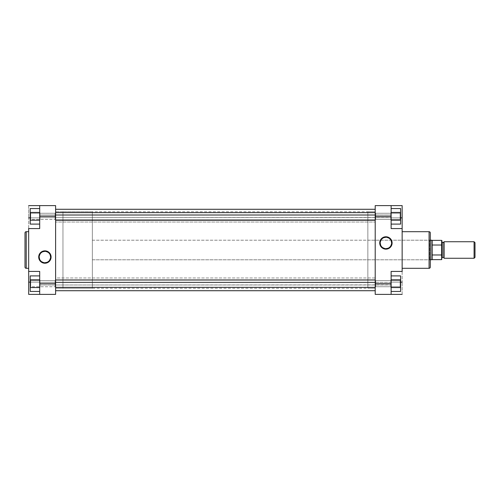 <?xml version="1.0" encoding="UTF-8"?>
<svg xmlns="http://www.w3.org/2000/svg" width="500" height="500" viewBox="0 0 500 500"><rect width="100%" height="100%" fill="white"/><g stroke="black" fill="none" stroke-linecap="round" stroke-linejoin="round"><path stroke-width="0.38" stroke-dasharray="2.5 1.88" d="M30.694 280.613L30.694 286.737L30.206 287.225L30.206 280.125L30.694 280.613L30.694 286.737L30.206 287.225L30.206 280.125L30.694 280.613L55.125 280.613L55.613 280.125L55.613 287.225L55.125 286.737L55.125 280.613L55.613 280.125L55.613 287.225L55.125 286.737L55.125 280.613L55.125 286.737L30.694 286.737L30.694 280.613L55.125 280.613L55.125 286.737L30.694 286.737L30.694 280.613L30.694 286.737L55.125 286.737L55.125 280.613L30.694 280.613L30.694 286.737L55.125 286.737L55.125 280.613L30.694 280.613L30.206 280.125L30.206 287.225L30.206 280.194L30.206 287.225L30.694 286.737L30.694 280.613L30.206 280.125L30.206 287.225L30.694 286.737L30.694 280.613M30.694 213.263L30.694 219.387L30.206 219.875L30.206 212.775L30.694 213.263L30.694 219.387L30.206 219.875L30.206 212.775L30.694 213.263L55.125 213.263L55.613 212.775L55.613 219.875L55.125 219.387L55.125 213.263L55.613 212.775L55.613 219.875L55.125 219.387L55.125 213.263L55.125 219.387L30.694 219.387L30.694 213.263L55.125 213.263L55.125 219.387L30.694 219.387L30.694 213.263L30.694 219.387L55.125 219.387L55.125 213.263L30.694 213.263L30.694 219.387L55.125 219.387L55.125 213.263L30.694 213.263L30.206 212.775L30.206 219.875L30.206 212.844L30.206 219.875L30.694 219.387L30.694 213.263L30.206 212.775L30.206 219.875L30.694 219.387L30.694 213.263M44.9 251.337A5.706 5.706 0 0 0 39.194 257.044A5.706 5.706 0 0 0 44.9 262.744A5.706 5.706 0 0 0 50.6 257.044A5.706 5.706 0 0 0 44.9 251.337L46.013 251.45M55.613 288.263L62.956 288.263L62.956 211.737L55.613 211.737L55.613 288.263L55.613 211.737L62.956 211.737L62.956 288.263L62.956 211.737L62.956 288.263L55.613 288.263L55.613 213.381L55.613 294.387L39.694 294.387L39.694 271.431L39.694 294.387L39.694 271.431L28.675 271.637L28.675 228.363L39.694 228.569L39.694 205.613L39.694 228.569L39.694 205.613L28.675 205.613L28.675 217.856L28.675 205.613L55.613 205.613L55.613 288.263L55.613 211.737L55.613 222.031L375.206 222.031L375.206 211.737L375.206 277.969L55.613 277.969L55.613 220.244L55.613 290.712L55.613 279.756L375.206 279.756L375.206 209.288L375.206 279.756L55.613 279.756L55.613 290.688L55.613 209.288L55.613 288.244L55.613 277.969L375.206 277.969L375.206 211.756L375.206 288.263L375.206 222.031L55.613 222.031L55.613 288.263L375.206 288.263L375.206 211.737L367.856 211.737L367.856 288.263L375.206 288.263L367.856 288.263L367.856 211.737L367.856 288.263L367.856 211.737L375.206 211.737L375.206 213.381L375.206 212.775L375.694 213.263L375.694 219.387L375.206 219.875L375.206 212.775L375.694 213.263L375.694 219.387L375.206 219.875L375.206 212.775L375.206 286.619L375.206 205.613L391.125 205.613L391.125 228.569L391.125 205.613L391.125 228.569L402.144 228.569L402.144 271.637L391.125 271.431L391.125 294.387L391.125 271.431L391.125 294.387L402.144 294.387L402.144 282.144L402.144 294.387L375.206 294.387L375.206 280.125L375.694 280.613L375.694 286.737L375.206 287.225L375.206 280.125L375.694 280.613L375.694 286.737L375.206 287.225L375.206 280.125L375.206 288.081L375.206 211.737L375.206 288.263M28.675 268.306L28.675 231.694L28.675 268.306M39.694 287.562L39.694 275.9L39.694 291.45L39.694 287.562L30.206 287.562L30.206 291.45L30.206 287.562L30.206 291.45L39.694 291.45L39.694 275.9L39.694 279.788L30.206 279.788L30.206 287.562L39.694 287.562L30.206 287.562L30.206 291.45L30.206 279.788L39.694 279.788L30.206 279.788L30.206 287.562L39.694 287.562L39.694 291.45L30.206 291.45L30.206 287.562L39.694 287.562L30.206 287.562L30.206 275.9L30.206 279.788L39.694 279.788L39.694 287.562M39.694 220.212L39.694 208.55L39.694 224.1L39.694 220.212L30.206 220.212L30.206 224.1L30.206 220.212L30.206 224.1L39.694 224.1L39.694 208.55L39.694 212.438L30.206 212.438L30.206 220.212L39.694 220.212L30.206 220.212L30.206 224.1L30.206 212.438L39.694 212.438L30.206 212.438L30.206 220.212L39.694 220.212L39.694 224.1L30.206 224.1L30.206 220.212L39.694 220.212L30.206 220.212L30.206 208.55L30.206 212.438L39.694 212.438L39.694 220.212M26.225 268.306L26.225 231.694L26.225 268.306M25 267.081L25 232.919L25 267.081M55.613 212.775L55.125 213.263L55.125 219.387L55.613 219.875L55.613 212.775L55.125 213.263L55.125 219.387L55.613 219.875L55.613 212.775M55.613 280.125L55.125 280.613L55.125 286.737L55.613 287.225L55.613 280.125L55.125 280.613L55.125 286.737L55.613 287.225L55.613 280.125M28.675 271.431L28.675 282.144L39.694 282.144L39.694 271.431L28.675 271.431L39.694 271.431L28.675 271.431L39.694 271.431L39.694 282.144L30.206 282.144L39.694 282.144L39.694 294.387L39.694 283.675L55.613 283.675L39.694 283.675L39.694 271.431L28.675 271.431L28.675 228.569L39.694 228.569L39.694 216.325L55.613 216.325L55.613 294.387L28.675 294.387L28.675 271.637M28.675 228.363L28.675 217.856L39.694 217.856L39.694 228.569L28.675 228.569L39.694 228.569L39.694 217.856L30.206 217.856L39.694 217.856L39.694 205.613L39.694 217.856L28.675 217.856L28.675 228.569L39.694 228.569L28.675 228.569M28.675 231.694L28.675 268.219L28.675 231.694M55.613 205.613L39.694 205.613L39.694 216.325L55.613 216.325L55.613 205.613M28.675 294.387L39.694 294.387L39.694 282.144L28.675 282.144L28.675 294.387M47.081 262.312L48.069 261.781M48.931 261.075L49.638 260.212M50.494 258.156L50.6 257.044M50.169 254.856L49.638 253.875M48.931 253.006L48.069 252.3M42.713 251.769L41.731 252.3M40.862 253.006L40.156 253.875M39.306 255.931L39.194 257.044M39.631 259.225L40.156 260.212M40.862 261.075L41.731 261.781M43.788 262.638L44.9 262.744M30.206 208.55L30.206 212.438L30.206 208.55L30.206 212.438L39.694 212.438L30.206 212.438L30.206 208.55L39.694 208.55L39.694 212.438L39.694 208.55L30.206 208.55M30.206 275.9L30.206 279.788L30.206 275.9L30.206 279.788L39.694 279.788L30.206 279.788L30.206 275.9L39.694 275.9L39.694 279.788L39.694 275.9L30.206 275.9M429.819 259.794L429.819 240.206L430.306 239.713L430.306 260.287L429.819 259.794L367.856 259.794L367.856 240.206L429.819 240.206L429.819 259.794L429.819 240.206L367.856 240.206L367.856 259.794L429.819 259.794L430.306 260.287L430.306 239.713L430.306 267.081L430.306 232.919L430.306 260.238L430.306 239.713L429.819 240.206L429.819 259.794M400.125 219.387L400.125 213.263L400.613 212.775L400.613 219.875L400.125 219.387L400.125 213.263L400.613 212.775L400.613 219.875L400.125 219.387L375.694 219.387L375.694 213.263L400.125 213.263L400.125 219.387L375.694 219.387L375.694 213.263L400.125 213.263L400.125 219.387L400.125 213.263L375.694 213.263L375.694 219.387L400.125 219.387L400.125 213.263L375.694 213.263L375.694 219.387L400.125 219.387L400.613 219.875L400.613 212.775L400.613 219.806L400.613 212.775L400.125 213.263L400.125 219.387L400.613 219.875L400.613 212.775L400.125 213.263L400.125 219.387M400.125 286.737L400.125 280.613L400.613 280.125L400.613 287.225L400.125 286.737L400.125 280.613L400.613 280.125L400.613 287.225L400.125 286.737L375.694 286.737L375.694 280.613L400.125 280.613L400.125 286.737L375.694 286.737L375.694 280.613L400.125 280.613L400.125 286.737L400.125 280.613L375.694 280.613L375.694 286.737L400.125 286.737L400.125 280.613L375.694 280.613L375.694 286.737L400.125 286.737L400.613 287.225L400.613 280.125L400.613 287.156L400.613 280.125L400.125 280.613L400.125 286.737L400.613 287.225L400.613 280.125L400.125 280.613L400.125 286.737M385.919 248.663A5.706 5.706 0 0 0 391.619 242.956A5.706 5.706 0 0 0 385.919 237.256A5.706 5.706 0 0 0 380.213 242.956A5.706 5.706 0 0 0 385.919 248.663L384.806 248.55M402.144 231.694L402.144 268.306L402.144 231.694M391.125 279.788L391.125 291.45L391.125 275.9L391.125 291.45L391.125 275.9L391.125 287.562L391.125 279.788L400.613 279.788L400.613 275.9L400.613 279.788L391.125 279.788L391.125 275.9L400.613 275.9L400.613 279.788L400.613 275.9L391.125 275.9L391.125 279.788L400.613 279.788L400.613 287.562L400.613 275.9L400.613 279.788L391.125 279.788L391.125 291.45L391.125 287.562L400.613 287.562L391.125 287.562L391.125 279.788L400.613 279.788L400.613 287.562L400.613 279.788L391.125 279.788M391.125 212.438L391.125 224.1L391.125 208.55L391.125 224.1L391.125 208.55L391.125 220.212L391.125 212.438L400.613 212.438L400.613 208.55L400.613 212.438L391.125 212.438L391.125 208.55L400.613 208.55L400.613 212.438L400.613 208.55L391.125 208.55L391.125 212.438L400.613 212.438L400.613 220.212L400.613 208.55L400.613 212.438L391.125 212.438L391.125 224.1L391.125 220.212L400.613 220.212L391.125 220.212L391.125 212.438L400.613 212.438L400.613 220.212L400.613 212.438L391.125 212.438M375.206 219.875L375.206 213.812L375.206 219.875L375.694 219.387L375.694 213.263L375.206 212.775L375.206 219.875L375.694 219.387L375.694 213.263L375.206 212.775L375.206 219.875M375.206 287.225L375.694 286.737L375.694 280.613L375.206 280.125L375.206 287.225L375.694 286.737L375.694 280.613L375.206 280.125L375.206 287.225M429.081 231.694L429.081 268.306L429.081 231.694M367.856 240.206L367.856 259.794L367.856 240.206M402.144 228.569L402.144 217.856L391.125 217.856L391.125 228.569L402.144 228.569L391.125 228.569L402.144 228.569L391.125 228.569L391.125 217.856L400.613 217.856L391.125 217.856L391.125 205.613L391.125 216.325L375.206 216.325L391.125 216.325L391.125 228.569L402.144 228.569L402.144 271.431L391.125 271.431L391.125 283.675L375.206 283.675L375.206 205.613L402.144 205.613L402.144 228.363M402.144 271.637L402.144 282.144L391.125 282.144L391.125 271.431L402.144 271.431L391.125 271.431L391.125 282.144L400.613 282.144L391.125 282.144L391.125 294.387L391.125 282.144L402.144 282.144L402.144 271.431L391.125 271.431L402.144 271.431M402.144 268.306L402.144 231.781L402.144 268.306M375.206 294.387L391.125 294.387L391.125 283.675L375.206 283.675L375.206 294.387M402.144 205.613L391.125 205.613L391.125 217.856L402.144 217.856L402.144 205.613M383.738 237.688L382.75 238.219M381.887 238.925L381.175 239.788M380.325 241.844L380.213 242.956M380.65 245.144L381.175 246.125M381.887 246.994L382.75 247.7M388.1 248.231L389.087 247.7M389.95 246.994L390.662 246.125M391.512 244.069L391.619 242.956M391.188 240.775L390.662 239.788M389.95 238.925L389.087 238.219M387.031 237.362L385.919 237.256M400.613 291.45L400.613 279.788L400.613 287.562L391.125 287.562L400.613 287.562L400.613 291.45L400.613 287.562L391.125 287.562L391.125 291.45L391.125 287.562L400.613 287.562L400.613 291.45L391.125 291.45L400.613 291.45M400.613 224.1L400.613 212.438L400.613 220.212L391.125 220.212L400.613 220.212L400.613 224.1L400.613 220.212L391.125 220.212L391.125 224.1L391.125 220.212L400.613 220.212L400.613 224.1L391.125 224.1L400.613 224.1M474.081 258.263L474.081 241.737L474.081 258.263M475 242.65L475 257.35L475 242.65M441.938 245.562L441.631 240.356L441.631 245.031L432.144 245.031L432.144 254.969L441.631 254.969L441.938 254.344L441.938 257.806L441.938 242.194L441.938 259.337M444.081 242.194L444.081 258.263L444.081 242.194M62.956 211.737L92.35 211.737L92.35 288.263L62.956 288.263L62.956 211.737L62.956 288.263L92.35 288.263L92.35 211.737L92.35 288.263L92.35 211.737L62.956 211.737L62.956 288.263L62.956 211.737M92.35 240.206L430.306 240.206L92.35 240.206L92.35 259.794L92.35 240.206L92.35 259.794L430.306 259.794L92.35 259.794L92.35 240.206M431.875 240.206L431.875 259.794L431.875 240.206M441.631 245.031L432.144 245.031L432.144 259.644L432.144 254.969L441.631 254.969L441.631 259.644L441.725 245.062M442.244 257.5L442.244 242.5L442.244 257.5M443.775 242.5L443.775 257.5L443.775 242.5M441.938 259.25L441.938 245.656M441.794 254.875L441.925 254.531M432.144 245.031L432.144 254.969L432.144 245.031M40 215.012L40 220L40 215.012L40 220L40 217.638L391.125 217.531L391.125 219.694L390.819 215.012L390.819 220L390.819 215.012L375.206 215.012L390.819 215.012L390.819 212.65L390.819 217.638L40 217.638L40 212.65L40 215.012L55.613 215.012L40 215.012L40 212.65L39.694 217.531L39.694 212.956L40 220L40 215.012L40 220L40 217.638L390.819 217.638L390.819 212.65L390.819 220L390.819 215.012L40 215.012L390.819 215.012L390.819 212.65L390.819 217.638L40 217.638L40 212.65L39.694 219.694L39.694 212.956L39.694 215.125L40 215.012M391.125 217.531L390.819 212.65L391.125 217.531M40 282.362L40 287.35L40 282.362L40 287.35L40 284.988L391.125 284.875L391.125 287.044L390.819 282.362L390.819 287.35L390.819 282.362L40 282.362L390.819 282.362L390.819 280L390.819 284.988L40 284.988L40 280L40 284.988L39.694 284.875L39.694 280.306L40 287.35L40 282.362L40 287.35L40 284.988L390.819 284.988L390.819 280L390.819 287.35L390.819 282.362L375.206 282.362L390.819 282.362L390.819 280L390.819 284.988L40 284.988L40 280L40 282.362L55.613 282.362L40 282.362L40 280L39.694 287.038L39.694 280.306L39.694 284.875L39.694 280.306L39.694 282.469L40 282.362M391.125 284.875L391.125 280.306L390.819 284.988L390.819 280L391.125 284.875M55.613 211.737L375.206 211.737M375.206 220L55.613 220M55.613 212.65L375.206 212.65M55.613 287.35L375.206 287.35M375.206 280L55.613 280"/><path stroke-width="0.75" d="M44.9 251.337L44.9 250.85A6.194 6.194 0 0 1 51.094 257.044A6.194 6.194 0 0 1 44.9 263.231L48.338 262.188L50.619 259.413L50.975 255.831L49.275 252.662L46.106 250.969L42.525 251.319L39.75 253.6L38.706 257.044L39.175 259.413L40.519 261.419L42.525 262.762L44.9 263.231L44.9 262.744A5.706 5.706 0 0 0 50.6 257.044A5.706 5.706 0 0 0 44.9 251.337A5.706 5.706 0 0 0 39.194 257.044A5.706 5.706 0 0 0 44.9 262.744L44.9 263.231A6.194 6.194 0 0 1 38.706 257.044A6.194 6.194 0 0 1 44.9 250.85L44.9 251.337A5.706 5.706 0 0 1 50.6 257.044A5.706 5.706 0 0 1 44.9 262.744A5.706 5.706 0 0 1 39.194 257.044A5.706 5.706 0 0 1 44.9 251.337L42.713 251.769M25 232.919L25 267.081A1.225 1.225 0 0 0 26.225 268.306L26.225 231.694A1.225 1.225 0 0 0 25 232.919L25 267.081A1.225 1.225 0 0 0 26.225 268.306L28.675 268.306L26.225 268.306L26.225 231.694L28.675 231.694L26.225 231.694A1.225 1.225 0 0 0 25 232.919M39.694 283.675L39.694 294.387L55.613 294.387L55.613 205.613L39.694 205.613L39.694 228.569L39.694 216.325L55.613 216.325L55.613 283.675L39.694 283.675L39.694 271.431L39.694 294.387L55.613 294.387L55.613 283.675L39.694 283.675M28.675 228.569L39.694 228.569L28.675 228.569L28.675 271.431L28.675 228.363M28.675 271.637L28.675 294.387L39.694 294.387L28.675 294.387L28.675 282.144L30.206 282.144L28.675 282.144L28.675 271.431L39.694 271.431L28.675 271.431M28.675 205.613L55.613 205.613L55.613 216.325L39.694 216.325L39.694 205.613L28.675 205.613M28.675 217.856L30.206 217.856L28.675 217.856M44.9 262.744L47.081 262.312M48.069 261.781L48.931 261.075M49.638 260.212L50.494 258.156M50.6 257.044L50.169 254.856M49.638 253.875L48.931 253.006M48.069 252.3L46.013 251.45M41.731 252.3L40.862 253.006M40.156 253.875L39.306 255.931M39.194 257.044L39.631 259.225M40.156 260.212L40.862 261.075M41.731 261.781L43.788 262.638M30.206 224.1L30.206 208.55L39.694 208.55L30.206 208.55L30.206 212.438L39.694 212.438L30.206 212.438L30.206 220.212L39.694 220.212L30.206 220.212L30.206 224.1L39.694 224.1L30.206 224.1M30.206 291.45L30.206 275.9L39.694 275.9L30.206 275.9L30.206 279.788L39.694 279.788L30.206 279.788L30.206 287.562L39.694 287.562L30.206 287.562L30.206 291.45L39.694 291.45L30.206 291.45M375.206 220.244L55.613 220.244L375.206 220.244M385.919 248.663L385.919 249.15A6.194 6.194 0 0 1 379.725 242.956A6.194 6.194 0 0 1 385.919 236.769L383.55 237.237L381.538 238.581L380.194 240.588L379.725 242.956L380.769 246.4L383.55 248.681L387.125 249.031L390.3 247.338L391.994 244.169L391.637 240.588L389.356 237.812L387.125 236.887L385.919 236.769L385.919 237.256A5.706 5.706 0 0 0 380.213 242.956A5.706 5.706 0 0 0 385.919 248.663A5.706 5.706 0 0 0 391.619 242.956A5.706 5.706 0 0 0 385.919 237.256L385.919 236.769A6.194 6.194 0 0 1 392.113 242.956A6.194 6.194 0 0 1 385.919 249.15L385.919 248.663A5.706 5.706 0 0 1 380.213 242.956A5.706 5.706 0 0 1 385.919 237.256A5.706 5.706 0 0 1 391.619 242.956A5.706 5.706 0 0 1 385.919 248.663L388.1 248.231M430.306 267.081L430.306 232.919A1.225 1.225 0 0 0 429.081 231.694L429.081 268.306A1.225 1.225 0 0 0 430.306 267.081L430.306 232.919A1.225 1.225 0 0 0 429.081 231.694L402.144 231.694L429.081 231.694L429.081 268.306L402.144 268.306L429.081 268.306A1.225 1.225 0 0 0 430.306 267.081M391.125 216.325L391.125 205.613L375.206 205.613L375.206 294.387L391.125 294.387L391.125 271.431L391.125 283.675L375.206 283.675L375.206 216.325L391.125 216.325L391.125 228.569L391.125 205.613L375.206 205.613L375.206 216.325L391.125 216.325M402.144 271.431L391.125 271.431L402.144 271.431L402.144 228.569L402.144 271.637M402.144 228.363L402.144 205.613L391.125 205.613L402.144 205.613L402.144 217.856L400.613 217.856L402.144 217.856L402.144 228.569L391.125 228.569L402.144 228.569M402.144 294.387L375.206 294.387L375.206 283.675L391.125 283.675L391.125 294.387L402.144 294.387M402.144 282.144L400.613 282.144L402.144 282.144M385.919 237.256L383.738 237.688M382.75 238.219L381.887 238.925M381.175 239.788L380.325 241.844M380.213 242.956L380.65 245.144M381.175 246.125L381.887 246.994M382.75 247.7L384.806 248.55M389.087 247.7L389.95 246.994M390.662 246.125L391.512 244.069M391.619 242.956L391.188 240.775M390.662 239.788L389.95 238.925M389.087 238.219L387.031 237.362M400.613 275.9L400.613 291.45L391.125 291.45L400.613 291.45L400.613 287.562L391.125 287.562L400.613 287.562L400.613 279.788L391.125 279.788L400.613 279.788L400.613 275.9L391.125 275.9L400.613 275.9M400.613 208.55L400.613 224.1L391.125 224.1L400.613 224.1L400.613 220.212L391.125 220.212L400.613 220.212L400.613 212.438L391.125 212.438L400.613 212.438L400.613 208.55L391.125 208.55L400.613 208.55M474.081 241.737L475 242.65L475 257.35L474.081 258.263L444.081 258.263L474.081 258.263L474.081 241.737L444.081 241.737L474.081 241.737L474.081 258.263L475 257.35L475 242.65L474.081 241.737M442.244 257.5L443.775 257.5L444.081 242.194L442.244 242.5L442.244 257.5L443.775 257.5L443.775 242.5L442.244 242.5L442.244 257.5M430.306 240.206L432.144 240.356L432.144 245.031L441.631 245.031L441.631 240.356L432.144 240.356L441.631 240.356L441.631 259.644L441.938 254.344L441.631 259.644L441.631 254.969L432.144 254.969L432.144 259.644L430.306 259.794L432.144 259.644L432.144 240.356L431.875 259.794L431.875 240.206L430.306 240.206M441.725 254.938L441.938 254.344L441.631 254.969L432.144 254.969L432.144 245.031L441.631 245.031M444.081 241.737L444.081 258.263L444.081 241.737M441.938 240.662L441.938 245.656L441.631 240.356M441.794 245.125L441.938 254.344M375.206 215.012L55.613 215.012L375.206 215.012M375.206 282.362L55.613 282.362L375.206 282.362M375.206 290.712L55.613 290.712M375.206 209.288L55.613 209.288M441.631 259.644L432.144 259.644M375.206 220L55.613 220M375.206 212.65L55.613 212.65M375.206 287.35L55.613 287.35M375.206 280L55.613 280"/></g></svg>
